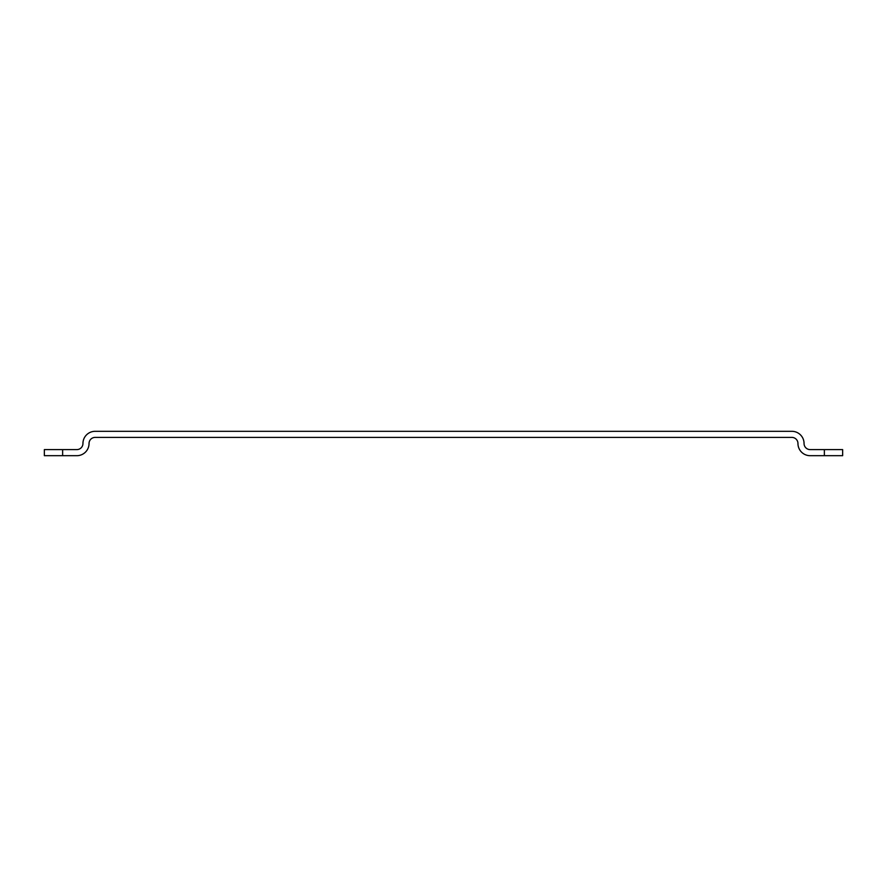 <?xml version="1.0" encoding="UTF-8"?>
<svg xmlns="http://www.w3.org/2000/svg" width="887" height="887" viewBox="0 0 887 887"><rect width="100%" height="100%" fill="white"/><g stroke="black" fill="none" stroke-linecap="round" stroke-linejoin="round"><path stroke-width="1.33" d="M62.633 455.685L76.847 455.685A12.185 12.185 0 0 0 89.044 443.5A6.098 6.098 0 0 1 95.131 437.402L791.869 437.402A6.098 6.098 0 0 1 797.956 443.5A12.185 12.185 0 0 0 810.153 455.685L842.65 455.685L842.65 449.598L810.153 449.598A6.098 6.098 0 0 1 804.054 443.5A12.185 12.185 0 0 0 791.869 431.315L95.131 431.315A12.185 12.185 0 0 0 82.946 443.5A6.098 6.098 0 0 1 76.847 449.598L62.633 449.598L62.633 455.685L44.35 455.685L44.35 449.598L62.633 449.598M824.367 449.598L824.367 455.685"/></g></svg>

